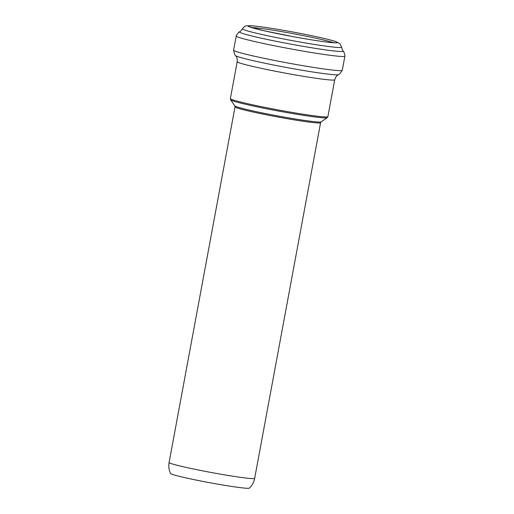 <?xml version="1.0" encoding="UTF-8"?>
<svg xmlns="http://www.w3.org/2000/svg" width="514" height="514" viewBox="0 0 514 514"><rect width="100%" height="100%" fill="white"/><g stroke="black" fill="none" stroke-linecap="round" stroke-linejoin="round"><path stroke-width="0.77" d="M247.857 488.3A40.131 1.998 -169.5 0 1 204.913 481.804A40.131 1.998 -169.5 0 1 170.532 473.49C168.907 469.976 168.431 466.307 169.106 462.484A43.51 2.165 -169.5 0 0 205.639 471.434A43.51 2.165 -169.5 0 0 252.959 478.624A43.51 2.165 -169.5 0 0 254.668 478.341C253.935 482.158 252.175 485.409 249.399 488.107A40.131 1.998 -169.5 0 1 247.857 488.3M320.582 122.724L321.134 121.857A43.947 2.184 -169.5 0 1 319.477 122.043A43.947 2.184 -169.5 0 1 272.741 114.988A43.947 2.184 -169.5 0 1 234.814 105.858L235.02 106.867A43.51 2.165 10.5 0 0 271.546 115.817A43.51 2.165 10.5 0 0 318.866 123.007A43.51 2.165 10.5 0 0 320.582 122.724L254.668 478.341M321.134 121.857L327.18 117.712A49.145 2.448 -169.5 0 1 325.33 117.924A49.145 2.448 -169.5 0 1 273.069 110.035A49.145 2.448 -169.5 0 1 230.651 99.825L234.814 105.858M335.558 42.855A45.386 2.255 -169.5 0 1 260.469 29.915A45.386 2.255 -169.5 0 1 282.135 30.101A45.386 2.255 -169.5 0 1 335.558 42.855M339.632 47.539A50.43 2.512 -169.5 0 1 284.428 39.141A50.43 2.512 -169.5 0 1 242.454 28.797C243.848 26.869 245.114 25.899 246.251 25.873L251.648 25.758C261.812 26.432 291.592 31.425 313.469 36.083C324.199 38.357 331.691 40.208 335.95 41.634L339.882 43.696L341.617 47.172A50.43 2.512 -169.5 0 1 339.632 47.539M341.617 47.172C342.208 49.562 342.729 50.847 343.179 51.014A52.749 2.628 -169.5 0 1 341.161 51.522A52.749 2.628 -169.5 0 1 282.308 42.521A52.749 2.628 -169.5 0 1 239.62 31.823C239.138 31.707 238.066 32.915 236.395 35.44L233.562 50.16L234.699 54.445L235.521 55.551C235.894 56.302 237.429 56.713 237.211 61.706L230.375 98.572L230.651 99.825M343.179 51.014C343.667 51.079 344.239 52.589 344.888 55.551L344.894 56.122A55.281 2.75 -169.5 0 1 342.716 56.495A55.281 2.75 -169.5 0 1 275.298 45.932A55.281 2.75 -169.5 0 1 236.189 35.974M344.894 56.122L342.266 70.302A55.281 2.75 -169.5 0 1 340.095 70.643A55.281 2.75 -169.5 0 1 272.677 60.08A55.281 2.75 -169.5 0 1 233.562 50.16M342.266 70.302L339.664 73.9L338.501 74.639A52.473 2.609 -169.5 0 1 336.567 74.832A52.473 2.609 -169.5 0 1 281.132 66.479A52.473 2.609 -169.5 0 1 235.521 55.551M338.501 74.639C337.884 75.205 336.304 75.038 334.723 79.773A49.588 2.467 -169.5 0 1 332.77 80.094A49.588 2.467 -169.5 0 1 278.839 71.902A49.588 2.467 -169.5 0 1 237.211 61.706M334.723 79.773L327.887 116.646A49.588 2.467 -169.5 0 1 325.934 116.961A49.588 2.467 -169.5 0 1 272.009 108.769A49.588 2.467 -169.5 0 1 230.375 98.572M251.346 27.493A43.883 2.184 -169.5 0 1 292.845 33.616A43.883 2.184 -169.5 0 1 333.785 42.771M235.02 106.867L169.106 462.484M242.454 28.797C241.047 30.814 240.102 31.823 239.62 31.823M327.887 116.646L327.18 117.712M249.033 26.683L264.157 30.776L293.892 36.802C314.729 40.561 328.53 42.566 335.295 42.829L336.233 42.848"/></g></svg>
